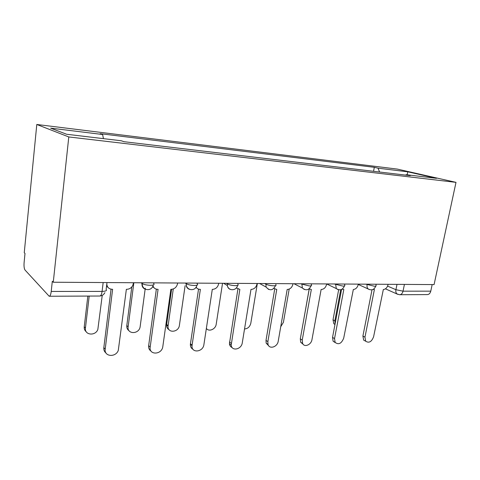 <?xml version="1.0" encoding="UTF-8"?>
<svg xmlns="http://www.w3.org/2000/svg" width="480" height="480" viewBox="0 0 480 480"><rect width="100%" height="100%" fill="white"/><g stroke="black" fill="none" stroke-linecap="round" stroke-linejoin="round"><path stroke-width="0.72" d="M53.268 282.234L52.308 281.262L51.222 291.444C50.826 294.564 50.142 296.166 49.17 296.244L25.026 270.036C24.15 268.692 23.844 266.196 24.108 262.554L24.996 253.458L24.252 252.696L36.798 124.476L68.79 136.95L456 182.358L434.082 284.592L53.268 282.234L68.79 136.95M456 182.358L397.302 169.092L36.798 124.476M432.174 284.586L430.77 291.156C430.176 293.388 429 294.528 427.248 294.594L399.822 294.714M379.596 172.026L378.03 168.18L407.808 171.822L436.452 178.314L406.116 174.696L405.672 175.116M378.03 168.18L374.31 167.316L100.182 133.68L102.612 134.496L50.646 128.142L66.612 134.256L121.248 140.766L124.05 141.708L410.268 175.662L406.116 174.696M373.548 171.306L374.31 167.316M102.612 134.496L103.434 138.642M407.808 171.822L407.13 174.822M373.2 289.374L374.388 289.524L364.962 337.158L365.7 341.22C368.988 343.326 371.622 341.838 373.596 336.762L383.334 289.53C385.656 289.248 387.216 287.658 388.02 284.76L388.11 284.31M365.64 341.184L363.642 340.086L362.904 336.042L372.018 289.8M340.71 289.758L334.866 320.808L335.1 323.79M334.962 324.546L333.798 323.676L333.018 319.806L338.652 289.794M342.132 289.164L343.824 289.494L334.542 338.562L335.118 342.378C338.598 345.048 341.46 343.638 343.704 338.142L353.328 289.506C355.782 289.212 357.414 287.574 358.224 284.592L358.314 284.124M335.328 342.672L333.114 341.208L332.538 337.404L341.574 289.458M309.108 288.864L311.34 289.464L302.238 340.056L302.604 343.452C304.374 347.682 311.232 344.826 311.97 339.606L321.132 289.476L321.45 289.476C324.054 289.17 325.764 287.484 326.58 284.406L326.664 283.932M303.09 344.226L300.666 342.24L300.3 338.856L309.246 288.954M303.408 321.498L309.192 288.924M280.728 326.724L283.416 322.308L289.182 289.098M273.918 288.45L276.756 289.434L267.87 341.64L268.008 344.382C269.34 349.62 277.476 347.004 278.232 341.16L287.184 289.446L287.52 289.446C290.292 289.128 292.086 287.388 292.908 284.214L292.992 283.722M268.77 345.852L266.148 343.128L266.004 340.392L274.722 289.026M236.334 287.886L239.844 289.398L231.192 345.114C231.708 351.564 241.5 349.47 242.28 342.822L250.986 289.41L251.346 289.41C254.292 289.086 256.182 287.286 257.004 284.01L257.088 283.5M232.158 347.55C230.61 346.902 229.698 345.654 229.422 343.812L237.894 289.086M236.592 288.18L236.19 288.054M196.116 287.082C196.974 288.558 198.264 289.314 199.986 289.362L200.376 289.362L192.03 345.66C191.22 353.418 203.064 352.254 203.904 344.592L212.298 289.374L212.682 289.374C215.832 289.038 217.824 287.178 218.646 283.788L218.724 283.26M193.014 349.314C191.172 348.336 190.296 346.668 190.374 344.31L198.528 289.128M196.77 287.994L195.822 287.52M244.542 328.956C247.782 328.722 249.87 326.826 250.806 323.256L257.346 283.5M206.37 328.374C208.764 332.19 215.646 329.274 216.198 324.264L222.534 283.284M173.268 288.966L168.048 326.154C167.34 333.468 178.662 332.568 179.4 325.332L185.106 285.738M169.08 329.7C167.364 328.734 166.536 327.156 166.59 324.972L171.582 289.332M152.97 285.834C153.744 288.054 155.304 289.218 157.65 289.326L158.076 289.326L150.18 347.07C148.794 355.164 161.406 354.96 162.756 346.974L170.862 289.338L171.27 289.338C174.474 289.044 176.55 287.238 177.504 283.932L177.648 283.008M151.062 351.132C149.208 349.938 148.41 348.12 148.656 345.666L156.348 289.158M154.014 287.73L152.562 286.71M133.842 282.732L128.13 326.826C126.876 334.434 138.888 334.446 140.112 326.934L145.278 288.192M129.06 330.744C127.338 329.58 126.582 327.87 126.798 325.602L131.79 286.95M106.788 284.148C107.178 287.328 108.966 289.038 112.164 289.284L112.614 289.284L105.204 349.146C103.95 356.67 115.584 357.732 118.278 350.454L126.366 289.296L126.81 289.296C129.42 289.17 131.412 287.904 132.78 285.498L133.542 282.732M105.984 352.992C104.334 351.714 103.614 349.944 103.83 347.682L111.048 289.176M107.982 287.364L106.548 286.14M89.196 296.07L85.434 328.068C84.3 335.13 95.334 336.318 97.836 329.508L102.24 295.374M86.25 331.776C84.726 330.546 84.054 328.884 84.24 326.796L87.84 296.076M141.09 282.78L142.236 283.62C144.186 284.634 146.874 285.192 150.306 285.294C153.696 285.192 154.806 284.604 153.636 283.512L153.726 282.858M185.244 283.056L186.246 283.716C188.202 284.772 190.902 285.36 194.352 285.48C197.454 285.384 198.366 284.82 197.094 283.782M226.356 283.308L227.4 283.932C229.434 284.958 232.086 285.534 235.35 285.648C238.05 285.576 238.854 285.078 237.762 284.148M264.72 283.548L265.83 284.148C267.942 285.144 270.534 285.696 273.6 285.81C275.958 285.756 276.672 285.318 275.742 284.496M300.618 283.77L309.372 285.96C311.436 285.918 312.072 285.534 311.286 284.808L311.46 283.836M334.266 283.974L342.9 286.104C344.706 286.068 345.282 285.738 344.622 285.096L344.82 284.04M365.88 284.172L374.388 286.236C375.972 286.212 376.494 285.918 375.942 285.36L376.164 284.238M106.986 282.57L106.14 289.488C107.118 290.64 105.768 291.282 102.09 291.408L103.158 282.546M387.6 286.104L395.91 289.704L403.02 291.18L430.77 291.156M397.002 284.364L395.91 289.704C395.586 291.582 395.946 292.986 396.996 293.928L399.552 294.714C401.28 294.648 402.432 293.472 403.02 291.18L404.418 284.412M142.074 282.786L141.984 283.446C141.774 286.398 142.956 288.354 145.524 289.302M186.312 283.062L186.222 283.698C185.982 286.59 187.074 288.48 189.504 289.368M227.496 283.314L227.364 285.552C227.664 287.568 228.684 288.858 230.436 289.428M265.926 283.554L266.076 287.064L268.632 289.47M301.872 283.776L302.364 288.012L304.356 289.512M335.568 283.986L336.324 288.588L337.842 289.554M367.218 284.178L367.11 284.724C366.804 286.536 367.146 287.94 368.148 288.942L369.3 289.584M51.222 291.444L102.09 291.408C101.646 294.408 100.866 295.944 99.744 296.022L49.326 296.244M397.914 294.396L385.416 288.834M364.962 337.158L362.904 336.042M333.018 319.806L334.866 320.808M334.542 338.562L332.538 337.404M302.238 340.056L300.3 338.856M267.87 341.64L266.004 340.392M231.228 343.332L229.464 342.036M192.09 345.138L190.434 343.788M166.644 324.48L168.096 325.662M150.18 347.07L148.656 345.666M126.798 325.602L128.13 326.826M105.204 349.146L103.83 347.682M84.24 326.796L85.434 328.068M358.248 284.454L368.148 288.942C371.634 290.736 374.184 289.776 375.804 286.074M186.342 283.062L186.246 283.716C185.796 290.67 195.552 291.954 196.896 285.198M142.35 282.786L142.236 283.62C141.906 290.658 151.65 291.954 153.186 285.174M326.664 283.944L336.324 288.588C339.93 290.838 342.648 289.956 344.472 285.93M294 283.728L302.364 288.012C306.066 290.97 308.982 290.22 311.124 285.768M259.632 283.512L266.076 287.064C269.76 291.096 272.922 290.604 275.568 285.6M223.59 283.29L227.364 285.552C228.426 291.21 236.442 291.048 237.576 285.408M99.966 296.016C102.09 295.824 103.728 294.708 104.88 292.668M365.7 341.22L363.642 340.086M333.798 323.676L334.998 324.336M335.118 342.378L333.114 341.208M302.604 343.452L300.666 342.24M268.008 344.382L266.148 343.128M231.192 345.114L229.422 343.812M192.03 345.66L190.374 344.31M166.59 324.972L168.048 326.154"/></g></svg>
